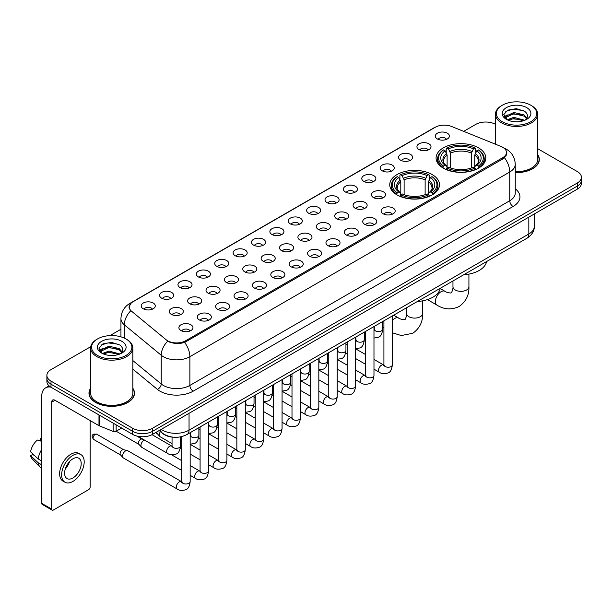 <?xml version="1.0" encoding="UTF-8"?>
<svg xmlns="http://www.w3.org/2000/svg" width="612" height="612" viewBox="0 0 612 612"><rect width="100%" height="100%" fill="white"/><g stroke="black" fill="none" stroke-linecap="round" stroke-linejoin="round"><path stroke-width="0.92" d="M432.202 174.596A24.87 14.359 0 0 0 405.098 171.482A24.87 14.359 0 0 0 389.745 184.755A24.87 14.359 0 0 0 397.035 194.907A24.87 14.359 0 0 0 424.139 198.02A24.87 14.359 0 0 0 439.493 184.755A24.87 14.359 0 0 0 432.202 174.596M478.53 147.852A24.87 14.359 0 0 0 451.427 144.746A24.87 14.359 0 0 0 436.073 158.011A24.87 14.359 0 0 0 443.356 168.162A24.87 14.359 0 0 0 470.46 171.276A24.87 14.359 0 0 0 485.813 158.011A24.87 14.359 0 0 0 478.53 147.852M418.998 149.58A7.038 4.062 180 0 1 417.606 148.433A7.038 4.062 180 0 1 419.931 143.376A7.038 4.062 180 0 1 428.951 143.835A7.038 4.062 180 0 1 430.351 148.433A7.038 4.062 180 0 1 418.998 149.58M428.094 150.001A4.223 2.44 0 0 0 426.962 148.815A4.223 2.44 0 0 0 422.8 148.196A4.223 2.44 0 0 0 419.855 150.001M400.615 160.191A7.038 4.062 180 0 1 399.223 159.043A7.038 4.062 180 0 1 401.548 153.995A7.038 4.062 180 0 1 410.568 154.446A7.038 4.062 180 0 1 411.968 159.043A7.038 4.062 180 0 1 400.615 160.191M409.711 160.612A4.223 2.44 0 0 0 408.579 159.426A4.223 2.44 0 0 0 404.417 158.806A4.223 2.44 0 0 0 401.472 160.612M382.232 170.809A7.038 4.062 180 0 1 380.84 169.654A7.038 4.062 180 0 1 383.166 164.605A7.038 4.062 180 0 1 392.185 165.056A7.038 4.062 180 0 1 393.585 169.654A7.038 4.062 180 0 1 382.232 170.809M391.328 171.23A4.223 2.44 0 0 0 390.196 170.037A4.223 2.44 0 0 0 386.034 169.425A4.223 2.44 0 0 0 383.089 171.23M363.849 181.42A7.038 4.062 180 0 1 362.457 180.272A7.038 4.062 180 0 1 364.783 175.216A7.038 4.062 180 0 1 373.802 175.675A7.038 4.062 180 0 1 375.202 180.272A7.038 4.062 180 0 1 363.849 181.42M372.945 181.84A4.223 2.44 0 0 0 371.813 180.655A4.223 2.44 0 0 0 367.651 180.035A4.223 2.44 0 0 0 364.706 181.84M345.466 192.03A7.038 4.062 180 0 1 344.074 190.883A7.038 4.062 180 0 1 346.4 185.834A7.038 4.062 180 0 1 355.419 186.285A7.038 4.062 180 0 1 356.819 190.883A7.038 4.062 180 0 1 345.466 192.03M354.562 192.451A4.223 2.44 0 0 0 353.43 191.265A4.223 2.44 0 0 0 349.268 190.646A4.223 2.44 0 0 0 346.323 192.451M327.083 202.648A7.038 4.062 180 0 1 325.691 201.493A7.038 4.062 180 0 1 328.017 196.444A7.038 4.062 180 0 1 337.036 196.896A7.038 4.062 180 0 1 338.436 201.493A7.038 4.062 180 0 1 327.083 202.648M336.179 203.069A4.223 2.44 0 0 0 335.047 201.876A4.223 2.44 0 0 0 330.885 201.264A4.223 2.44 0 0 0 327.94 203.069M308.7 213.259A7.038 4.062 180 0 1 307.308 212.112A7.038 4.062 180 0 1 309.634 207.055A7.038 4.062 180 0 1 318.661 207.514A7.038 4.062 180 0 1 320.053 212.112A7.038 4.062 180 0 1 308.7 213.259M317.796 213.68A4.223 2.44 0 0 0 316.664 212.494A4.223 2.44 0 0 0 312.502 211.874A4.223 2.44 0 0 0 309.557 213.68M290.317 223.87A7.038 4.062 180 0 1 288.925 222.722A7.038 4.062 180 0 1 291.251 217.673A7.038 4.062 180 0 1 300.278 218.124A7.038 4.062 180 0 1 301.67 222.722A7.038 4.062 180 0 1 290.317 223.87M299.413 224.29A4.223 2.44 0 0 0 298.281 223.105A4.223 2.44 0 0 0 294.12 222.485A4.223 2.44 0 0 0 291.174 224.29M271.935 234.488A7.038 4.062 180 0 1 270.542 233.333A7.038 4.062 180 0 1 272.868 228.284A7.038 4.062 180 0 1 281.895 228.735A7.038 4.062 180 0 1 283.287 233.333A7.038 4.062 180 0 1 271.935 234.488M281.03 234.909A4.223 2.44 0 0 0 279.898 233.715A4.223 2.44 0 0 0 275.737 233.103A4.223 2.44 0 0 0 272.791 234.909M253.552 245.098A7.038 4.062 180 0 1 252.159 243.951A7.038 4.062 180 0 1 254.493 238.894A7.038 4.062 180 0 1 263.512 239.353A7.038 4.062 180 0 1 264.904 243.951A7.038 4.062 180 0 1 253.552 245.098M262.647 245.519A4.223 2.44 0 0 0 261.515 244.333A4.223 2.44 0 0 0 257.354 243.714A4.223 2.44 0 0 0 254.408 245.519M235.169 255.709A7.038 4.062 180 0 1 233.776 254.561A7.038 4.062 180 0 1 236.11 249.512A7.038 4.062 180 0 1 245.129 249.964A7.038 4.062 180 0 1 246.521 254.561A7.038 4.062 180 0 1 235.169 255.709M244.272 256.13A4.223 2.44 0 0 0 243.132 254.944A4.223 2.44 0 0 0 238.971 254.324A4.223 2.44 0 0 0 236.025 256.13M216.786 266.327A7.038 4.062 180 0 1 215.393 265.172A7.038 4.062 180 0 1 217.727 260.123A7.038 4.062 180 0 1 226.746 260.574A7.038 4.062 180 0 1 228.138 265.172A7.038 4.062 180 0 1 216.786 266.327M225.889 266.748A4.223 2.44 0 0 0 224.749 265.554A4.223 2.44 0 0 0 220.588 264.942A4.223 2.44 0 0 0 217.643 266.748M198.403 276.938A7.038 4.062 180 0 1 197.01 275.79A7.038 4.062 180 0 1 199.344 270.733A7.038 4.062 180 0 1 208.363 271.192A7.038 4.062 180 0 1 209.755 275.79A7.038 4.062 180 0 1 198.403 276.938M207.506 277.358A4.223 2.44 0 0 0 206.366 276.173A4.223 2.44 0 0 0 202.212 275.553A4.223 2.44 0 0 0 199.26 277.358M180.02 287.548A7.038 4.062 180 0 1 178.627 286.401A7.038 4.062 180 0 1 180.961 281.352A7.038 4.062 180 0 1 189.98 281.803A7.038 4.062 180 0 1 191.372 286.401A7.038 4.062 180 0 1 180.02 287.548M189.123 287.969A4.223 2.44 0 0 0 187.983 286.783A4.223 2.44 0 0 0 183.83 286.164A4.223 2.44 0 0 0 180.877 287.969M161.637 298.166A7.038 4.062 180 0 1 160.245 297.011A7.038 4.062 180 0 1 162.578 291.962A7.038 4.062 180 0 1 171.597 292.414A7.038 4.062 180 0 1 172.989 297.011A7.038 4.062 180 0 1 161.637 298.166M170.74 298.587A4.223 2.44 0 0 0 169.6 297.401A4.223 2.44 0 0 0 165.447 296.782A4.223 2.44 0 0 0 162.501 298.587M143.254 308.777A7.038 4.062 180 0 1 141.862 307.629A7.038 4.062 180 0 1 144.195 302.573A7.038 4.062 180 0 1 153.214 303.032A7.038 4.062 180 0 1 154.607 307.629A7.038 4.062 180 0 1 143.254 308.777M152.357 309.198A4.223 2.44 0 0 0 151.218 308.012A4.223 2.44 0 0 0 147.064 307.392A4.223 2.44 0 0 0 144.118 309.198M437.381 138.962A7.038 4.062 180 0 1 435.989 137.815A7.038 4.062 180 0 1 438.314 132.766A7.038 4.062 180 0 1 447.334 133.217A7.038 4.062 180 0 1 448.734 137.815A7.038 4.062 180 0 1 437.381 138.962M446.477 139.391A4.223 2.44 0 0 0 445.345 138.197A4.223 2.44 0 0 0 441.183 137.585A4.223 2.44 0 0 0 438.238 139.391M373.504 197.607A7.038 4.062 180 0 1 372.111 196.46A7.038 4.062 180 0 1 374.445 191.403A7.038 4.062 180 0 1 383.464 191.862A7.038 4.062 180 0 1 384.856 196.46A7.038 4.062 180 0 1 373.504 197.607M382.607 198.028A4.223 2.44 0 0 0 381.467 196.842A4.223 2.44 0 0 0 377.313 196.222A4.223 2.44 0 0 0 374.36 198.028M355.121 208.218A7.038 4.062 180 0 1 353.728 207.07A7.038 4.062 180 0 1 356.062 202.021A7.038 4.062 180 0 1 365.081 202.473A7.038 4.062 180 0 1 366.473 207.07A7.038 4.062 180 0 1 355.121 208.218M364.224 208.638A4.223 2.44 0 0 0 363.084 207.453A4.223 2.44 0 0 0 358.93 206.833A4.223 2.44 0 0 0 355.977 208.638M336.738 218.836A7.038 4.062 180 0 1 335.345 217.681A7.038 4.062 180 0 1 337.679 212.632A7.038 4.062 180 0 1 346.698 213.083A7.038 4.062 180 0 1 348.09 217.681A7.038 4.062 180 0 1 336.738 218.836M345.841 219.257A4.223 2.44 0 0 0 344.701 218.063A4.223 2.44 0 0 0 340.547 217.451A4.223 2.44 0 0 0 337.602 219.257M318.355 229.446A7.038 4.062 180 0 1 316.962 228.299A7.038 4.062 180 0 1 319.296 223.242A7.038 4.062 180 0 1 328.315 223.701A7.038 4.062 180 0 1 329.707 228.299A7.038 4.062 180 0 1 318.355 229.446M327.458 229.867A4.223 2.44 0 0 0 326.318 228.681A4.223 2.44 0 0 0 322.164 228.062A4.223 2.44 0 0 0 319.219 229.867M299.972 240.057A7.038 4.062 180 0 1 298.579 238.91A7.038 4.062 180 0 1 300.913 233.861A7.038 4.062 180 0 1 309.932 234.312A7.038 4.062 180 0 1 311.324 238.91A7.038 4.062 180 0 1 299.972 240.057M309.075 240.478A4.223 2.44 0 0 0 307.935 239.292A4.223 2.44 0 0 0 303.782 238.672A4.223 2.44 0 0 0 300.836 240.478M281.597 250.675A7.038 4.062 180 0 1 280.197 249.52A7.038 4.062 180 0 1 282.53 244.471A7.038 4.062 180 0 1 291.549 244.922A7.038 4.062 180 0 1 292.941 249.52A7.038 4.062 180 0 1 281.597 250.675M290.692 251.096A4.223 2.44 0 0 0 289.56 249.91A4.223 2.44 0 0 0 285.399 249.291A4.223 2.44 0 0 0 282.453 251.096M263.214 261.286A7.038 4.062 180 0 1 261.814 260.138A7.038 4.062 180 0 1 264.147 255.082A7.038 4.062 180 0 1 273.166 255.541A7.038 4.062 180 0 1 274.558 260.138A7.038 4.062 180 0 1 263.214 261.286M272.309 261.707A4.223 2.44 0 0 0 271.177 260.521A4.223 2.44 0 0 0 267.016 259.901A4.223 2.44 0 0 0 264.07 261.707M244.831 271.896A7.038 4.062 180 0 1 243.431 270.749A7.038 4.062 180 0 1 245.764 265.7A7.038 4.062 180 0 1 254.783 266.151A7.038 4.062 180 0 1 256.176 270.749A7.038 4.062 180 0 1 244.831 271.896M253.926 272.317A4.223 2.44 0 0 0 252.794 271.131A4.223 2.44 0 0 0 248.633 270.512A4.223 2.44 0 0 0 245.687 272.317M226.448 282.514A7.038 4.062 180 0 1 225.048 281.359A7.038 4.062 180 0 1 227.381 276.31A7.038 4.062 180 0 1 236.4 276.762A7.038 4.062 180 0 1 237.793 281.359A7.038 4.062 180 0 1 226.448 282.514M235.543 282.935A4.223 2.44 0 0 0 234.411 281.75A4.223 2.44 0 0 0 230.25 281.13A4.223 2.44 0 0 0 227.304 282.935M208.065 293.125A7.038 4.062 180 0 1 206.665 291.978A7.038 4.062 180 0 1 208.998 286.929A7.038 4.062 180 0 1 218.017 287.38A7.038 4.062 180 0 1 219.41 291.978A7.038 4.062 180 0 1 208.065 293.125M217.161 293.546A4.223 2.44 0 0 0 216.028 292.36A4.223 2.44 0 0 0 211.867 291.74A4.223 2.44 0 0 0 208.922 293.546M189.682 303.736A7.038 4.062 180 0 1 188.282 302.588A7.038 4.062 180 0 1 190.615 297.539A7.038 4.062 180 0 1 199.634 297.99A7.038 4.062 180 0 1 201.027 302.588A7.038 4.062 180 0 1 189.682 303.736M198.778 304.156A4.223 2.44 0 0 0 197.645 302.971A4.223 2.44 0 0 0 193.484 302.351A4.223 2.44 0 0 0 190.539 304.156M171.299 314.354A7.038 4.062 180 0 1 169.899 313.199A7.038 4.062 180 0 1 172.232 308.15A7.038 4.062 180 0 1 181.251 308.601A7.038 4.062 180 0 1 182.644 313.199A7.038 4.062 180 0 1 171.299 314.354M180.395 314.775A4.223 2.44 0 0 0 179.262 313.589A4.223 2.44 0 0 0 175.101 312.969A4.223 2.44 0 0 0 172.156 314.775M383.166 213.795A7.038 4.062 180 0 1 381.766 212.647A7.038 4.062 180 0 1 384.099 207.59A7.038 4.062 180 0 1 393.118 208.049A7.038 4.062 180 0 1 394.511 212.647A7.038 4.062 180 0 1 383.166 213.795M392.261 214.215A4.223 2.44 0 0 0 391.129 213.03A4.223 2.44 0 0 0 386.968 212.41A4.223 2.44 0 0 0 384.022 214.215M364.783 224.405A7.038 4.062 180 0 1 363.383 223.258A7.038 4.062 180 0 1 365.716 218.209A7.038 4.062 180 0 1 374.735 218.66A7.038 4.062 180 0 1 376.128 223.258A7.038 4.062 180 0 1 364.783 224.405M373.878 224.826A4.223 2.44 0 0 0 372.746 223.64A4.223 2.44 0 0 0 368.585 223.02A4.223 2.44 0 0 0 365.639 224.826M346.4 235.023A7.038 4.062 180 0 1 345 233.868A7.038 4.062 180 0 1 347.333 228.819A7.038 4.062 180 0 1 356.352 229.27A7.038 4.062 180 0 1 357.745 233.868A7.038 4.062 180 0 1 346.4 235.023M355.495 235.444A4.223 2.44 0 0 0 354.363 234.258A4.223 2.44 0 0 0 350.202 233.639A4.223 2.44 0 0 0 347.256 235.444M328.017 245.634A7.038 4.062 180 0 1 326.617 244.486A7.038 4.062 180 0 1 328.95 239.437A7.038 4.062 180 0 1 337.969 239.889A7.038 4.062 180 0 1 339.369 244.486A7.038 4.062 180 0 1 328.017 245.634M337.113 246.055A4.223 2.44 0 0 0 335.98 244.869A4.223 2.44 0 0 0 331.819 244.249A4.223 2.44 0 0 0 328.873 246.055M309.634 256.244A7.038 4.062 180 0 1 308.234 255.097A7.038 4.062 180 0 1 310.567 250.048A7.038 4.062 180 0 1 319.586 250.499A7.038 4.062 180 0 1 320.986 255.097A7.038 4.062 180 0 1 309.634 256.244M318.73 256.665A4.223 2.44 0 0 0 317.597 255.479A4.223 2.44 0 0 0 313.436 254.86A4.223 2.44 0 0 0 310.491 256.665M291.251 266.863A7.038 4.062 180 0 1 289.851 265.707A7.038 4.062 180 0 1 292.184 260.658A7.038 4.062 180 0 1 301.203 261.11A7.038 4.062 180 0 1 302.603 265.707A7.038 4.062 180 0 1 291.251 266.863M300.347 267.283A4.223 2.44 0 0 0 299.214 266.098A4.223 2.44 0 0 0 295.053 265.478A4.223 2.44 0 0 0 292.108 267.283M272.868 277.473A7.038 4.062 180 0 1 271.468 276.326A7.038 4.062 180 0 1 273.801 271.277A7.038 4.062 180 0 1 282.82 271.728A7.038 4.062 180 0 1 284.22 276.326A7.038 4.062 180 0 1 272.868 277.473M281.964 277.894A4.223 2.44 0 0 0 280.832 276.708A4.223 2.44 0 0 0 276.67 276.089A4.223 2.44 0 0 0 273.725 277.894M254.485 288.084A7.038 4.062 180 0 1 253.085 286.936A7.038 4.062 180 0 1 255.418 281.887A7.038 4.062 180 0 1 264.438 282.339A7.038 4.062 180 0 1 265.837 286.936A7.038 4.062 180 0 1 254.485 288.084M263.581 288.512A4.223 2.44 0 0 0 262.449 287.319A4.223 2.44 0 0 0 258.287 286.699A4.223 2.44 0 0 0 255.342 288.512M236.102 298.702A7.038 4.062 180 0 1 234.702 297.554A7.038 4.062 180 0 1 237.035 292.498A7.038 4.062 180 0 1 246.055 292.957A7.038 4.062 180 0 1 247.455 297.554A7.038 4.062 180 0 1 236.102 298.702M245.198 299.123A4.223 2.44 0 0 0 244.066 297.937A4.223 2.44 0 0 0 239.904 297.317A4.223 2.44 0 0 0 236.959 299.123M217.719 309.312A7.038 4.062 180 0 1 216.319 308.165A7.038 4.062 180 0 1 218.652 303.116A7.038 4.062 180 0 1 227.672 303.567A7.038 4.062 180 0 1 229.072 308.165A7.038 4.062 180 0 1 217.719 309.312M226.815 309.733A4.223 2.44 0 0 0 225.683 308.547A4.223 2.44 0 0 0 221.521 307.928A4.223 2.44 0 0 0 218.576 309.733M199.336 319.923A7.038 4.062 180 0 1 197.936 318.776A7.038 4.062 180 0 1 200.269 313.727A7.038 4.062 180 0 1 209.289 314.178A7.038 4.062 180 0 1 210.689 318.776A7.038 4.062 180 0 1 199.336 319.923M208.432 320.351A4.223 2.44 0 0 0 207.3 319.158A4.223 2.44 0 0 0 203.138 318.546A4.223 2.44 0 0 0 200.193 320.351M180.953 330.541A7.038 4.062 180 0 1 179.553 329.394A7.038 4.062 180 0 1 181.886 324.337A7.038 4.062 180 0 1 190.906 324.796A7.038 4.062 180 0 1 192.306 329.394A7.038 4.062 180 0 1 180.953 330.541M190.049 330.962A4.223 2.44 0 0 0 188.917 329.776A4.223 2.44 0 0 0 184.755 329.157A4.223 2.44 0 0 0 181.81 330.962M501.09 146.482A12.668 7.313 180 0 1 502.781 147.301A12.668 7.313 180 0 1 506.491 152.472A12.668 7.313 180 0 1 502.781 157.644L185.566 340.792A12.668 7.313 180 0 1 166.227 339.813L131.519 311.194A12.668 7.313 180 0 1 129.224 306.995A12.668 7.313 180 0 1 132.934 301.823L435.293 127.258A12.668 7.313 180 0 1 451.518 126.439L501.09 146.482M173.64 437.213A14.076 8.124 180 0 1 163.09 433.763L159.181 430.542M90.614 388.283A22.759 13.143 0 0 0 88.977 393.187A22.759 13.143 0 0 0 95.64 402.474A22.759 13.143 0 0 0 120.442 405.328A22.759 13.143 0 0 0 134.495 393.187A22.759 13.143 0 0 0 132.85 388.283M506.988 153.008L504.51 157.774L503.278 158.676L184.633 342.452C179.339 343.975 174.129 343.783 169.011 341.886L167.642 341.221A16.425 10.985 129.5 0 0 161.231 355.243L124.335 324.819A18.773 10.84 180 0 1 120.939 318.607L120.939 336.837M90.737 346.69L51.01 369.625A14.076 8.124 0 0 0 46.887 375.37L46.887 381.498A14.076 8.124 0 0 0 51.01 387.243L132.636 434.375L132.636 431.307A14.076 8.124 0 0 0 152.549 431.307L577.277 186.094A14.076 8.124 0 0 0 581.4 180.349A14.076 8.124 0 0 1 577.277 186.094L152.549 431.307A14.076 8.124 0 0 1 132.636 431.307L51.01 384.183L132.636 431.307L132.636 428.239A14.076 8.124 0 0 0 152.549 428.239L577.277 183.026A14.076 8.124 0 0 0 581.4 177.281A14.076 8.124 0 0 0 577.277 171.536L537.673 148.67M46.887 378.43A14.076 8.124 0 0 0 51.01 384.183A14.076 8.124 0 0 1 46.887 378.43M124.335 338.107L124.335 324.819A16.425 10.985 129.5 0 1 130.7 310.842L128.903 306.995L131.22 303.047M515.25 172.584A22.759 13.143 0 0 0 539.31 159.464A22.759 13.143 0 0 0 537.673 154.561M495.437 124.29A14.076 8.124 0 0 0 475.738 124.404L463.697 131.358M120.939 329.248L109.93 335.606M46.887 375.37A14.076 8.124 0 0 0 51.01 381.115L132.636 428.239M132.636 434.375A14.076 8.124 0 0 0 152.549 434.375L577.277 189.162A14.076 8.124 0 0 0 581.4 183.409L581.4 177.281M502.284 121.727A20.181 11.651 0 0 0 530.818 121.727A20.181 11.651 0 0 0 530.826 105.249A20.181 11.651 0 0 0 530.818 105.249L531.484 105.631A21.114 12.194 0 0 1 537.673 114.253A21.114 12.194 0 0 1 524.637 125.514A21.114 12.194 0 0 1 501.618 122.874A21.114 12.194 0 0 1 495.437 114.253A21.114 12.194 0 0 1 501.618 105.631L502.284 105.249A20.181 11.651 0 0 0 502.284 121.727M515.25 171.635A21.114 12.194 0 0 0 537.673 159.464L537.673 114.253M515.25 172.446A22.522 13.005 0 0 0 539.08 159.464A22.522 13.005 0 0 0 537.673 154.943M507.18 119.753L513.812 117.343L524.782 120.281M508.174 120.22L513.812 118.56L523.643 120.694M506.981 119.669L505.948 117.389L506.308 115.997L513.812 112.478L524.056 114.872L526.863 118.2M505.979 118.996L505.948 117.389M506.017 117.994L506.308 117.213L513.812 113.694L524.056 116.089L526.542 118.705M525.226 120.09A10.603 6.12 0 0 0 525.677 119.692C528.386 116.739 528.026 113.939 524.606 111.277L516.314 108.668L507.753 110.152L503.783 114.559L506.361 119.279M526.71 107.628A14.359 8.293 0 0 0 506.43 107.605A14.359 8.293 0 0 0 506.338 119.309A14.359 8.293 0 0 0 506.399 119.348A14.359 8.293 0 0 0 526.771 119.309A14.359 8.293 0 0 0 526.71 107.628M526.58 119.424L527.613 118.713M531.484 105.631L530.826 105.249A20.181 11.651 0 0 0 502.284 105.249M505.787 111.369L512.971 109.158L523.421 110.558M504.403 117.29L506.361 115.898M509.605 114.635L512.971 114.023L521.424 114.75M509.605 119.501L512.971 118.889L521.424 119.615M504.181 116.9L507.18 114.888M442.904 167.895L443.578 166.12A22.338 12.898 0 0 1 443.578 149.894L445.108 150.781A20.181 11.651 0 0 0 445.108 165.232L446.63 166.097L447.12 167.902M447.12 167.168L447.12 155.035L445.108 150.781M446.224 152.709L446.224 148.364L446.89 147.982A22.338 12.898 0 0 1 474.988 147.982L473.451 148.869A20.181 11.651 0 0 0 448.428 148.869L450.432 153.122L450.432 167.956M471.447 167.956L471.447 153.122L473.451 148.869M463.743 274.742A25.811 14.902 0 0 0 486.601 261.546M446.224 169.187A23.279 13.441 0 0 0 475.654 169.187L474.988 168.032A22.338 12.898 0 0 1 446.89 168.032L446.224 169.585M475.654 169.585L475.654 169.187M443.578 149.894L442.904 150.277A23.279 13.441 0 0 0 437.664 158.776A23.279 13.441 0 0 0 442.904 167.267M474.988 147.982L475.654 148.364L475.654 152.709M446.89 168.032L448.428 167.145A20.181 11.651 0 0 0 473.451 167.145L474.988 168.032M445.108 165.232L443.578 166.12M448.428 148.869L446.89 147.982M446.63 153.398A18.046 10.419 0 0 0 446.63 166.097L446.714 166.15C444.151 163.672 443.103 161.989 443.578 161.101A17.366 10.021 0 0 1 447.12 155.035M478.974 167.267A23.279 13.441 0 0 0 484.214 158.776A23.279 13.441 0 0 0 478.974 150.277L478.309 149.894A22.338 12.898 0 0 1 478.309 166.12L478.974 167.895M478.309 166.12L476.771 165.232A20.181 11.651 0 0 0 476.771 150.781L478.309 149.894M476.771 150.781L474.767 155.035L474.767 167.168L475.256 166.097L476.771 165.232M474.767 155.035A17.366 10.021 0 0 1 478.301 161.101C478.775 161.996 477.735 163.679 475.172 166.15L475.256 166.097A18.046 10.419 0 0 0 475.256 153.398M474.767 167.902L474.767 167.168M396.584 194.639L397.249 192.864A22.338 12.898 0 0 1 397.249 176.638L398.787 177.526A20.181 11.651 0 0 0 398.787 191.977L400.302 192.841L400.799 194.647M400.799 193.912L400.799 181.779L398.787 177.526M399.904 179.454L399.904 175.109L400.569 174.726A22.338 12.898 0 0 1 428.668 174.726L427.13 175.613A20.181 11.651 0 0 0 402.107 175.613L404.111 179.867L404.111 194.7M425.126 194.7L425.126 179.867L427.13 175.613M417.422 301.487A25.811 14.902 0 0 0 440.273 288.29M399.904 195.932A23.279 13.441 0 0 0 429.333 195.932L428.668 194.777A22.338 12.898 0 0 1 400.569 194.777L399.904 196.33M429.333 196.33L429.333 195.932M397.249 176.638L396.584 177.021A23.279 13.441 0 0 0 391.343 185.52A23.279 13.441 0 0 0 396.584 194.012M428.668 174.726L429.333 175.109L429.333 179.454M400.569 194.777L402.107 193.889A20.181 11.651 0 0 0 427.13 193.889L428.668 194.777M398.787 191.977L397.249 192.864M402.107 175.613L400.569 174.726M400.302 180.142A18.046 10.419 0 0 0 400.302 192.841L400.393 192.895C397.823 190.416 396.783 188.733 397.257 187.846A17.366 10.021 0 0 1 400.799 181.779M432.653 194.012A23.279 13.441 0 0 0 437.894 185.52A23.279 13.441 0 0 0 432.653 177.021L431.988 176.638A22.338 12.898 0 0 1 431.988 192.864L432.653 194.639M431.988 192.864L430.45 191.977A20.181 11.651 0 0 0 430.45 177.526L431.988 176.638M430.45 177.526L428.446 181.779L428.446 193.912L428.936 192.841L430.45 191.977M428.446 181.779A17.366 10.021 0 0 1 431.98 187.846C432.454 188.733 431.406 190.416 428.851 192.895L428.936 192.841A18.046 10.419 0 0 0 428.936 180.142M428.446 194.647L428.446 193.912M172.049 443.616L160.222 436.784A4.223 2.44 -60 0 1 159.885 436.517A4.223 2.44 -60 0 1 159.35 434.857A4.223 2.44 -60 0 1 160.428 431.575M157.491 433.854A3.052 1.759 -60 0 1 157.246 433.656A3.052 1.759 -60 0 1 156.863 432.462A3.052 1.759 -60 0 1 156.917 431.85M181.703 470.414L141.846 447.403A4.223 2.44 -60 0 1 141.502 447.127A4.223 2.44 -60 0 1 140.967 445.467A4.223 2.44 -60 0 1 143.958 440.296A4.223 2.44 -60 0 1 144.455 440.059M139.108 444.473A3.052 1.759 -60 0 1 138.863 444.274A3.052 1.759 -60 0 1 138.48 443.073A3.052 1.759 -60 0 1 140.638 439.339A3.052 1.759 -60 0 1 141.869 439.072L143.315 439.401M190.156 432.699L190.156 481.537C189.575 486.448 188.052 489.187 185.597 489.761C182.108 490.839 179.301 490.594 177.182 489.026L123.463 458.013A4.223 2.44 -60 0 1 123.119 457.738A4.223 2.44 -60 0 1 122.584 456.078A4.223 2.44 -60 0 1 125.575 450.906A4.223 2.44 -60 0 1 127.273 450.539A4.223 2.44 -60 0 1 127.686 450.7L182.261 482.057M120.725 455.083A3.052 1.759 -60 0 1 120.48 454.884A3.052 1.759 -60 0 1 120.097 453.683A3.052 1.759 -60 0 1 122.255 449.95A3.052 1.759 -60 0 1 123.486 449.682L127.273 450.539M116.127 424.843L116.127 431.261L121.689 428.048M50.85 387.151A18.773 10.84 -120 0 0 45.609 387.847A18.773 10.84 -120 0 0 41.723 396.446L41.723 503.339L51.676 509.092L51.676 402.191A4.689 2.708 60 0 1 52.647 400.041A4.689 2.708 60 0 1 54.996 400.271L98.983 425.669L98.983 414.944M51.676 509.092A2.349 1.354 120 0 0 52.158 510.163L42.205 504.418A2.349 1.354 -60 0 1 41.723 503.339M52.158 510.163A2.349 1.354 120 0 0 53.336 510.048L88.511 489.738A2.349 1.354 120 0 0 90.163 486.869L90.163 420.582M116.127 431.261A2.349 1.354 180 0 1 113.128 431.414L99.297 425.822A2.349 1.354 180 0 1 98.983 425.669M72.912 477.98A11.735 6.77 120 0 0 80.577 467.637A11.735 6.77 120 0 0 78.78 458.235A11.735 6.77 120 0 0 72.912 458.816A11.735 6.77 120 0 0 65.247 469.159A11.735 6.77 120 0 0 67.045 478.561A11.735 6.77 120 0 0 72.912 477.98M65.331 468.884A11.735 6.77 120 0 0 69.538 461.593M41.723 438.429L40.729 438.123L40.729 440.479L41.723 441.053M80.891 454.578L78.902 453.431A15.958 9.211 120 0 0 70.923 454.219A15.958 9.211 120 0 0 60.496 468.279A15.958 9.211 120 0 0 62.944 481.07L64.933 482.218A15.958 9.211 120 0 0 72.912 481.422A15.958 9.211 120 0 0 83.331 467.369A15.958 9.211 120 0 0 80.891 454.578A15.958 9.211 120 0 0 72.912 455.374A15.958 9.211 120 0 0 62.485 469.435A15.958 9.211 120 0 0 64.933 482.218M41.723 449.399A15.484 8.943 120 0 0 38.196 458.939L30.6 451.832A12.202 7.046 120 0 1 37.408 440.043L41.723 441.351M41.723 460.974L38.196 458.939M34.708 455.68L32.643 454.487L30.6 455.665L38.196 462.771L41.723 464.806M38.196 462.771A15.484 8.943 120 0 0 40.109 467.094A15.484 8.943 120 0 0 41.279 468.019L41.723 468.272M41.723 437.848A12.202 7.046 120 0 0 40.729 438.123M30.6 455.665A12.202 7.046 120 0 0 32.046 458.702L40.109 467.094M97.469 355.442A20.181 11.651 0 0 0 126.003 355.442A20.181 11.651 0 0 0 126.003 338.972L126.669 339.354A21.114 12.194 0 0 1 132.85 347.976A21.114 12.194 0 0 1 119.814 359.236A21.114 12.194 0 0 1 96.803 356.597A21.114 12.194 0 0 1 90.614 347.976A21.114 12.194 0 0 1 96.803 339.354L97.469 338.972A20.181 11.651 0 0 0 97.469 355.442M90.614 347.976L90.614 393.187A21.114 12.194 0 0 0 96.803 401.809A21.114 12.194 0 0 0 119.814 404.448A21.114 12.194 0 0 0 132.85 393.187L132.85 347.976M90.614 388.658A22.522 13.005 0 0 0 89.207 393.187A22.522 13.005 0 0 0 95.809 402.382A22.522 13.005 0 0 0 120.357 405.198A22.522 13.005 0 0 0 134.257 393.187A22.522 13.005 0 0 0 132.85 388.658M102.349 353.484L108.99 351.066L119.96 354.004M103.352 353.935L108.99 352.283L118.827 354.417M102.166 353.384L101.133 351.104L101.493 349.72L108.99 346.201L119.233 348.595L122.048 351.923M101.156 352.719L101.133 351.104M101.202 351.716L101.493 350.936L108.99 347.417L119.233 349.812L121.727 352.428M120.411 353.812A10.603 6.12 0 0 0 120.862 353.407C123.563 350.462 123.211 347.654 119.791 344.992L111.491 342.391L102.938 343.875L98.96 348.282L101.538 353.002M121.887 341.343A14.359 8.293 0 0 0 101.615 341.328A14.359 8.293 0 0 0 101.515 353.032A14.359 8.293 0 0 0 101.584 353.07A14.359 8.293 0 0 0 121.949 353.032A14.359 8.293 0 0 0 121.887 341.343M121.765 353.139L122.798 352.435M126.669 339.354L126.003 338.972A20.181 11.651 0 0 0 97.469 338.972M100.972 345.091L108.156 342.881L118.606 344.273M99.58 351.013L101.546 349.62M104.782 348.358L108.156 347.746L116.609 348.473M104.782 353.223L108.156 352.611L116.609 353.338M99.366 350.615L102.357 348.611M185.566 340.792L185.566 342.077M502.781 157.644L502.781 158.959M515.25 188.787A23.463 13.548 180 0 1 513.07 206.496L193.193 391.175A4.689 2.708 60 0 1 189.881 385.43L509.75 200.751A18.773 10.84 0 0 0 515.25 193.086L515.25 164.353A18.773 10.84 180 0 1 509.75 172.01A16.425 9.486 -120 0 0 504.51 157.774M193.193 391.175A23.463 13.548 180 0 1 160.015 391.175A23.463 13.548 180 0 1 157.383 389.362L132.85 369.135M163.335 385.43A18.773 10.84 0 0 0 189.881 385.43L189.881 356.689A18.773 10.84 180 0 1 163.335 356.689A18.773 10.84 180 0 1 161.231 355.243L161.231 383.976A18.773 10.84 0 0 0 163.335 385.43M515.25 164.353C514.929 157.598 511.969 152.541 506.353 149.167L503.982 148.012A16.425 7.688 112 0 0 503.76 147.928M184.633 342.452A16.425 9.486 60 0 1 189.881 356.689L509.75 172.01L509.75 200.751A4.689 2.708 60 0 0 513.07 206.496M131.542 302.779A16.425 9.486 -120 0 0 129.836 303.422C124.221 306.796 121.252 311.852 120.939 318.607M129.836 303.422L433.916 127.862A16.425 9.486 60 0 1 435.155 127.342M152.549 428.239L152.549 434.375M577.277 183.026L577.277 189.162M51.01 381.115L51.01 387.243M132.85 360.583L161.231 383.976A4.689 3.136 -50.5 0 1 157.383 389.362M161.239 429.356A18.773 10.84 0 0 0 162.501 430.159A18.773 10.84 0 0 0 189.047 430.159L528.829 233.991A18.773 10.84 0 0 0 534.33 226.325C534.467 230.984 531.989 234.97 526.886 238.282L187.104 434.459A9.387 5.416 60 0 0 189.047 430.159L189.047 413.299M528.829 217.13L528.829 233.991A9.387 5.416 60 0 1 526.886 238.282M160.482 429.792A9.387 6.281 129.5 0 0 162.119 432.845L159.265 430.496M468.922 274.1L468.922 286.745A7.979 4.605 180 0 1 466.581 290.004A7.979 4.605 180 0 1 455.297 290.004A7.979 4.605 180 0 1 452.964 286.745C453.446 288.084 451.373 293.867 451.121 292.727C451.977 293.515 445.934 292.421 445.023 291.335L440.219 288.566M468.922 286.745C469.259 295.007 465.984 301.601 459.099 306.543C451.381 310.039 444.029 309.573 437.044 305.151A7.979 4.605 -60 0 1 435.821 298.755A7.979 4.605 -60 0 1 441.03 291.733A7.979 4.605 -60 0 1 445.023 291.335M471.447 153.122A17.366 10.021 0 0 0 450.432 153.122M471.936 151.485A18.046 10.419 0 0 0 449.942 151.485M422.594 300.844L422.594 313.489A7.979 4.605 180 0 1 420.26 316.748A7.979 4.605 180 0 1 408.977 316.748A7.979 4.605 180 0 1 406.643 313.489C407.125 314.82 405.052 320.604 404.8 319.472C405.657 320.26 399.613 319.166 398.695 318.079L393.692 315.188M392.361 320.42A7.979 4.605 -60 0 1 394.709 318.47A7.979 4.605 -60 0 1 398.695 318.079M425.126 179.867A17.366 10.021 0 0 0 404.111 179.867M425.615 178.222A18.046 10.419 0 0 0 403.622 178.222M392.361 315.953L392.361 364.798A4.223 2.44 180 0 1 390.93 366.626A4.223 2.44 180 0 1 385.155 366.519A4.223 2.44 180 0 1 383.915 364.798L383.778 365.708L384.16 365.395M392.361 364.798C391.787 369.702 390.265 372.44 387.809 373.014C384.321 374.093 381.513 373.848 379.394 372.287A4.223 2.44 -60 0 1 378.744 368.898A4.223 2.44 -60 0 1 381.505 365.18A4.223 2.44 -60 0 1 381.689 365.081A4.223 2.44 -60 0 1 383.617 364.966L384.474 365.31M373.978 326.563L373.978 375.408A4.223 2.44 180 0 1 372.547 377.237A4.223 2.44 180 0 1 366.772 377.13A4.223 2.44 180 0 1 365.532 375.408L365.395 376.319L365.777 376.005M373.978 375.408C373.404 380.312 371.882 383.051 369.426 383.625C365.938 384.703 363.13 384.466 361.011 382.898A4.223 2.44 -60 0 1 360.361 379.517A4.223 2.44 -60 0 1 363.123 375.791A4.223 2.44 -60 0 1 363.306 375.692A4.223 2.44 -60 0 1 365.234 375.584L366.091 375.921M355.595 337.174L355.595 386.019A4.223 2.44 180 0 1 354.164 387.847A4.223 2.44 180 0 1 348.389 387.748A4.223 2.44 180 0 1 347.149 386.019L347.012 386.937L347.394 386.623M355.595 386.019C355.021 390.923 353.499 393.669 351.043 394.243C347.555 395.321 344.747 395.077 342.628 393.508A4.223 2.44 -60 0 1 341.978 390.127A4.223 2.44 -60 0 1 344.74 386.401A4.223 2.44 -60 0 1 344.923 386.302A4.223 2.44 -60 0 1 346.851 386.195L347.708 386.532M337.212 347.792L337.212 396.637A4.223 2.44 180 0 1 335.781 398.466A4.223 2.44 180 0 1 330.006 398.358A4.223 2.44 180 0 1 328.766 396.637L328.636 397.548L329.011 397.234M337.212 396.637C336.638 401.541 335.116 404.28 332.66 404.853C329.172 405.932 326.364 405.687 324.245 404.127A4.223 2.44 -60 0 1 323.595 400.738A4.223 2.44 -60 0 1 326.357 397.02A4.223 2.44 -60 0 1 326.54 396.92A4.223 2.44 -60 0 1 328.468 396.806L329.325 397.15M318.829 358.403L318.829 407.248A4.223 2.44 180 0 1 317.399 409.076A4.223 2.44 180 0 1 311.623 408.969A4.223 2.44 180 0 1 310.383 407.248L310.253 408.158L310.628 407.844M318.829 407.248C318.255 412.151 316.733 414.89 314.277 415.464C310.789 416.543 307.981 416.305 305.862 414.737A4.223 2.44 -60 0 1 305.212 411.356A4.223 2.44 -60 0 1 307.974 407.63A4.223 2.44 -60 0 1 308.157 407.531A4.223 2.44 -60 0 1 310.085 407.424L310.942 407.76M300.446 369.013L300.446 417.858A4.223 2.44 180 0 1 299.016 419.687A4.223 2.44 180 0 1 293.24 419.587A4.223 2.44 180 0 1 292 417.858L291.87 418.776L292.245 418.463M300.446 417.858C299.872 422.762 298.35 425.508 295.894 426.082C292.406 427.161 289.598 426.916 287.479 425.348A4.223 2.44 -60 0 1 286.829 421.966A4.223 2.44 -60 0 1 289.591 418.248A4.223 2.44 -60 0 1 289.774 418.141A4.223 2.44 -60 0 1 291.702 418.034L292.559 418.371M282.063 379.631L282.063 428.477A4.223 2.44 180 0 1 280.633 430.305A4.223 2.44 180 0 1 274.857 430.198A4.223 2.44 180 0 1 273.618 428.477L273.488 429.387L273.862 429.073M282.063 428.477C281.489 433.38 279.967 436.119 277.511 436.693C274.023 437.771 271.215 437.526 269.096 435.966A4.223 2.44 -60 0 1 268.446 432.577A4.223 2.44 -60 0 1 271.208 428.859A4.223 2.44 -60 0 1 271.391 428.76A4.223 2.44 -60 0 1 273.319 428.652L274.176 428.989M263.68 390.242L263.68 439.087A4.223 2.44 180 0 1 262.25 440.915A4.223 2.44 180 0 1 256.474 440.808A4.223 2.44 180 0 1 255.235 439.087L255.105 439.997L255.479 439.691M263.68 439.087C263.106 443.991 261.584 446.729 259.128 447.303C255.64 448.382 252.833 448.145 250.713 446.576A4.223 2.44 -60 0 1 250.063 443.195A4.223 2.44 -60 0 1 252.825 439.47A4.223 2.44 -60 0 1 253.008 439.37A4.223 2.44 -60 0 1 254.936 439.263L255.793 439.6M245.297 400.86L245.297 449.698A4.223 2.44 180 0 1 243.874 451.534A4.223 2.44 180 0 1 238.091 451.427A4.223 2.44 180 0 1 236.852 449.698L236.722 450.616L237.096 450.302M245.297 449.698C244.723 454.609 243.201 457.348 240.745 457.921C237.257 459 234.45 458.755 232.331 457.187A4.223 2.44 -60 0 1 231.68 453.806A4.223 2.44 -60 0 1 234.442 450.088A4.223 2.44 -60 0 1 234.625 449.981A4.223 2.44 -60 0 1 236.553 449.874L237.41 450.21M226.922 411.471L226.922 460.316A4.223 2.44 180 0 1 225.491 462.144A4.223 2.44 180 0 1 219.708 462.037A4.223 2.44 180 0 1 218.469 460.316L218.339 461.226L218.713 460.913M226.922 460.316C226.341 465.219 224.818 467.958 222.363 468.532C218.874 469.611 216.067 469.366 213.948 467.805A4.223 2.44 -60 0 1 213.297 464.416A4.223 2.44 -60 0 1 216.059 460.698A4.223 2.44 -60 0 1 216.243 460.599A4.223 2.44 -60 0 1 218.17 460.492L219.027 460.828M208.539 422.081L208.539 470.926A4.223 2.44 180 0 1 207.108 472.755A4.223 2.44 180 0 1 201.325 472.655A4.223 2.44 180 0 1 200.086 470.926L199.956 471.837L200.331 471.531M208.539 470.926C207.958 475.83 206.435 478.569 203.98 479.142C200.491 480.229 197.684 479.984 195.565 478.416A4.223 2.44 -60 0 1 194.914 475.034A4.223 2.44 -60 0 1 197.676 471.309A4.223 2.44 -60 0 1 197.86 471.209A4.223 2.44 -60 0 1 199.787 471.102L200.644 471.439M95.243 434.359A3.052 1.759 -60 0 1 96.765 434.206L93.72 434.206A3.052 1.759 60 0 1 95.243 434.359A3.052 1.759 -60 0 0 93.254 437.044A3.052 1.759 -60 0 0 93.72 439.485L120.595 455.007M190.156 481.537A4.223 2.44 180 0 1 188.725 483.373A4.223 2.44 180 0 1 182.942 483.266A4.223 2.44 180 0 1 181.703 481.537L181.573 482.455L181.948 482.141M177.182 489.026A4.223 2.44 -60 0 1 176.531 485.645A4.223 2.44 -60 0 1 179.293 481.927A4.223 2.44 -60 0 1 179.484 481.82A4.223 2.44 -60 0 1 181.404 481.713M382.707 321.522L382.707 329.141A4.223 2.44 180 0 1 381.276 330.97A4.223 2.44 180 0 1 375.5 330.87A4.223 2.44 180 0 1 374.261 329.141L374.261 326.403M364.324 332.14L364.324 339.759A4.223 2.44 180 0 1 362.893 341.588A4.223 2.44 180 0 1 357.117 341.481A4.223 2.44 180 0 1 355.878 339.759L355.878 337.013M345.941 342.751L345.941 350.37A4.223 2.44 180 0 1 344.51 352.198A4.223 2.44 180 0 1 338.734 352.091A4.223 2.44 180 0 1 337.495 350.37L337.495 347.631M327.558 353.369L327.558 360.981A4.223 2.44 180 0 1 326.127 362.809A4.223 2.44 180 0 1 320.351 362.709A4.223 2.44 180 0 1 319.112 360.981L319.112 358.242M309.175 363.979L309.175 371.599A4.223 2.44 180 0 1 307.744 373.427A4.223 2.44 180 0 1 301.968 373.32A4.223 2.44 180 0 1 300.729 371.599L300.729 368.852M290.792 374.59L290.792 382.209A4.223 2.44 180 0 1 289.361 384.038A4.223 2.44 180 0 1 283.586 383.931A4.223 2.44 180 0 1 282.346 382.209L282.346 379.471M272.409 385.208L272.409 392.82A4.223 2.44 180 0 1 270.978 394.648A4.223 2.44 180 0 1 265.203 394.549A4.223 2.44 180 0 1 263.963 392.82L263.963 390.081M254.026 395.819L254.026 403.438A4.223 2.44 180 0 1 252.595 405.266A4.223 2.44 180 0 1 246.82 405.159A4.223 2.44 180 0 1 245.58 403.438L245.58 400.692M235.643 406.429L235.643 414.049A4.223 2.44 180 0 1 234.212 415.877A4.223 2.44 180 0 1 228.437 415.77A4.223 2.44 180 0 1 227.197 414.049L227.197 411.31M217.26 417.047L217.26 424.659A4.223 2.44 180 0 1 215.829 426.488A4.223 2.44 180 0 1 210.054 426.388A4.223 2.44 180 0 1 208.814 424.659L208.814 421.92M198.877 427.658L198.877 435.277A4.223 2.44 180 0 1 197.447 437.106A4.223 2.44 180 0 1 191.671 436.999A4.223 2.44 180 0 1 190.431 435.277L190.431 432.531M180.494 436.853L180.494 445.888A4.223 2.44 180 0 1 179.064 447.716A4.223 2.44 180 0 1 173.288 447.609A4.223 2.44 180 0 1 172.049 445.888L172.049 437.09M137.945 436.295L167.527 453.377A4.223 2.44 -60 0 1 166.877 449.996A4.223 2.44 -60 0 1 169.639 446.27A4.223 2.44 -60 0 1 169.822 446.171A4.223 2.44 -60 0 1 171.75 446.064L152.013 434.665M51.676 402.191L54.996 400.271M99.297 415.12L99.297 425.822M113.128 431.414L113.128 423.106M129.224 306.995L129.224 308.632M506.491 152.472L506.491 155.165M433.916 127.862L436.922 126.462M187.104 434.459C179.553 438.253 172.003 438.253 164.444 434.459L162.119 432.845M534.33 226.325L534.33 213.955M539.08 161.346L539.08 159.464M495.437 144.195L495.437 114.253M437.044 305.151L427.436 299.605M437.664 163.067L437.664 158.776M484.214 163.067L484.214 158.776M452.964 280.962L452.964 286.745M422.594 313.489C422.938 321.751 419.664 328.346 412.779 333.288L401.288 335.544L392.361 332.783M383.915 327.963L382.707 327.267M391.343 189.812L391.343 185.52M437.894 189.812L437.894 185.52M406.643 307.706L406.643 313.489M379.394 372.287L373.978 369.158M365.532 364.285L355.595 358.548M347.149 353.667L345.688 352.826M383.915 320.826L383.915 364.798M383.617 364.966L373.978 359.405M365.532 354.532L355.595 348.794M361.011 382.898L355.595 379.777M347.149 374.896L337.212 369.158M328.766 364.285L327.305 363.444M365.532 331.444L365.532 375.408M365.234 375.584L355.595 370.023M347.149 365.142L337.212 359.405M342.628 393.508L337.212 390.387M328.766 385.506L318.829 379.777M310.383 374.896L308.922 374.054M347.149 342.054L347.149 386.019M346.851 386.195L337.212 380.633M328.766 375.76L318.829 370.023M324.245 404.127L318.829 400.998M310.383 396.125L300.446 390.387M292 385.506L290.539 384.665M328.766 352.665L328.766 396.637M328.468 396.806L318.829 391.244M310.383 386.371L300.446 380.633M305.862 414.737L300.446 411.616M292 406.735L282.063 400.998M273.618 396.125L272.156 395.283M310.383 363.283L310.383 407.248M310.085 407.424L300.446 401.862M292 396.981L282.063 391.244M287.479 425.348L282.063 422.226M273.618 417.353L263.68 411.616M255.235 406.735L253.773 405.894M292 373.894L292 417.858M291.702 418.034L282.063 412.473M273.618 407.6L263.68 401.862M269.096 435.966L263.68 432.837M255.235 427.964L245.297 422.226M236.852 417.353L235.391 416.504M273.618 384.504L273.618 428.477M273.319 428.652L263.68 423.083M255.235 418.21L245.297 412.473M250.713 446.576L245.297 443.455M236.852 438.575L226.922 432.837M218.469 427.964L217.008 427.122M255.235 395.123L255.235 439.087M254.936 439.263L245.297 433.701M236.852 428.821L226.922 423.083M232.331 457.187L226.922 454.066M218.469 449.193L208.539 443.455M200.086 438.575L198.625 437.733M236.852 405.733L236.852 449.698M236.553 449.874L226.922 444.312M218.469 439.439L208.539 433.701M213.948 467.805L208.539 464.676M200.086 459.803L190.156 454.066M181.703 449.193L180.242 448.344M155.471 432.684L157.361 433.778M218.469 416.344L218.469 460.316M218.17 460.492L208.539 454.923M200.086 450.049L190.156 444.312M157.246 433.656L159.885 436.517M195.565 478.416L190.156 475.294M116.181 431.231L138.978 444.388M200.086 426.962L200.086 470.926M199.787 471.102L190.156 465.541M181.703 460.66L171.513 454.777M138.863 444.274L141.502 447.127M136.621 435.989L142.022 439.11M181.703 436.593L181.703 481.537M120.48 454.884L123.119 457.738M96.765 434.206L123.639 449.721M93.72 439.485C91.578 436.83 91.578 435.071 93.72 434.206M374.819 329.654L373.963 329.317M373.978 338.061L378.147 337.365C380.61 336.784 382.125 334.045 382.707 329.141M365.532 334.206L364.324 333.509M374.506 329.746L374.123 330.052L374.261 329.141M356.436 340.272L355.58 339.928M355.595 348.672L359.772 347.976C362.228 347.402 363.742 344.663 364.324 339.759M347.149 344.816L345.941 344.12M356.123 340.356L355.74 340.67L355.878 339.759M338.053 350.883L337.197 350.546M337.212 359.29L341.389 358.586C343.845 358.012 345.359 355.274 345.941 350.37M328.766 355.434L327.558 354.738M337.74 350.967L337.357 351.28L337.495 350.37M319.671 361.493L318.814 361.157M318.829 369.9L323.006 369.204C325.462 368.623 326.976 365.884 327.558 360.981M310.383 366.045L309.175 365.349M319.357 361.585L318.974 361.899L319.112 360.981M301.288 372.111L300.431 371.767M300.446 380.511L304.623 379.815C307.079 379.241 308.601 376.502 309.175 371.599M292 376.655L290.792 375.959M300.974 372.195L300.591 372.509L300.729 371.599M282.905 382.722L282.048 382.385M282.063 391.129L286.24 390.425C288.696 389.852 290.218 387.113 290.792 382.209M273.618 387.274L272.409 386.577M282.591 382.806L282.209 383.12L282.346 382.209M264.522 393.332L263.665 392.996M263.68 401.74L267.857 401.044C270.313 400.47 271.835 397.724 272.409 392.82M255.235 397.884L254.026 397.188M264.208 393.424L263.826 393.738L263.963 392.82M246.139 403.951L245.282 403.606M245.297 412.35L249.474 411.654C251.93 411.08 253.452 408.342 254.026 403.438M236.852 408.502L235.643 407.799M245.825 404.035L245.443 404.348L245.58 403.438M227.756 414.561L226.899 414.225M226.922 422.969L231.091 422.265C233.547 421.691 235.069 418.952 235.643 414.049M218.469 419.113L217.26 418.417M227.442 414.645L227.06 414.959L227.197 414.049M209.373 425.172L208.516 424.835M208.539 433.579L212.708 432.883C215.164 432.309 216.686 429.563 217.26 424.659M200.086 429.723L198.877 429.027M209.059 425.263L208.677 425.577L208.814 424.659M190.99 435.79L190.133 435.446M190.156 444.197L194.325 443.493C196.781 442.92 198.303 440.181 198.877 435.277M181.703 440.342L180.494 439.638M190.676 435.874L190.294 436.188L190.431 435.277M172.607 446.4L171.75 446.064M167.527 453.377C169.608 454.938 172.408 455.183 175.942 454.104C178.398 453.53 179.92 450.792 180.494 445.888M172.293 446.485L171.911 446.798L172.049 445.888M45.609 387.847L49.075 385.851M134.257 395.069L134.257 393.187M89.207 395.069L89.207 393.187"/></g></svg>
